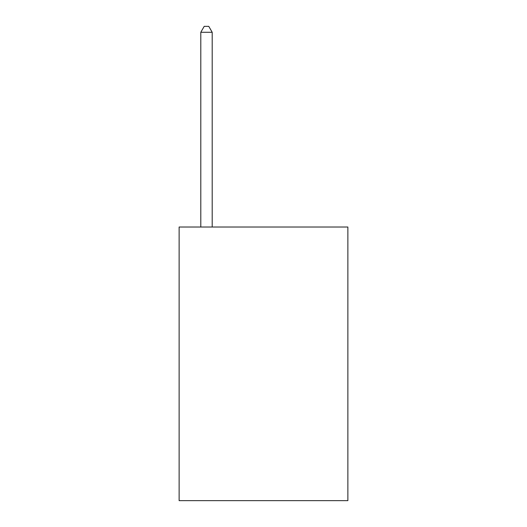 <?xml version="1.0" encoding="UTF-8"?>
<svg xmlns="http://www.w3.org/2000/svg" width="527" height="527" viewBox="0 0 527 527"><rect width="100%" height="100%" fill="white"/><g stroke="black" fill="none" stroke-linecap="round" stroke-linejoin="round"><path stroke-width="0.79" d="M347.873 227.018L347.873 500.65L179.127 500.65L179.127 227.018L347.873 227.018M212.197 227.018L212.197 32.279L200.794 32.279L200.794 227.018M200.794 32.279L204.212 26.35L208.771 26.35L212.197 32.279"/></g></svg>
